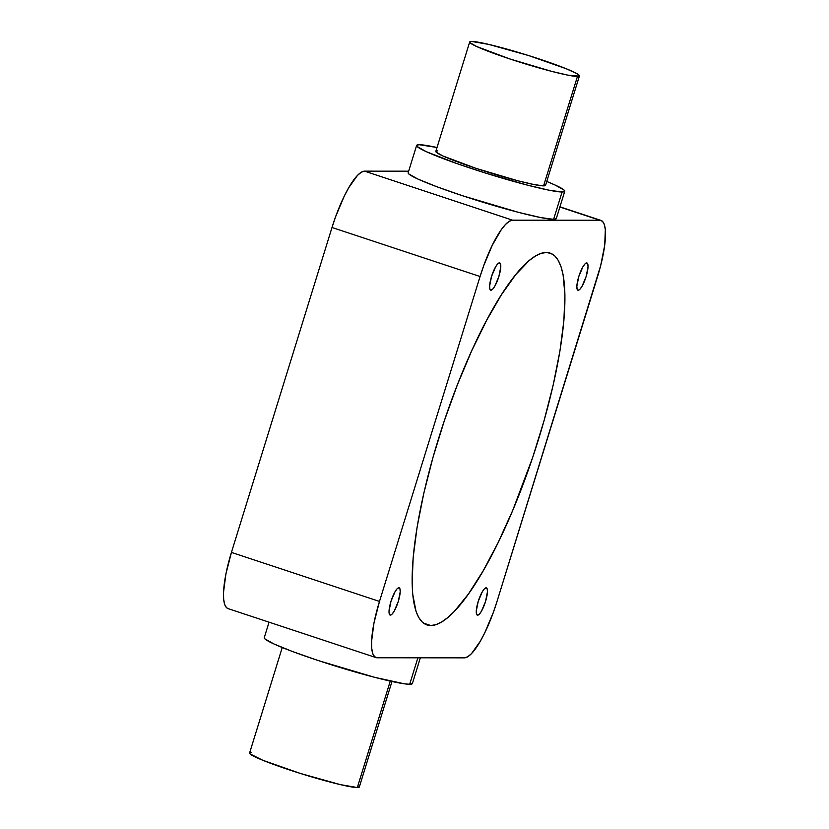 <?xml version="1.0" encoding="UTF-8"?>
<svg xmlns="http://www.w3.org/2000/svg" width="829" height="829" viewBox="0 0 829 829"><rect width="100%" height="100%" fill="white"/><g stroke="black" fill="none" stroke-linecap="round" stroke-linejoin="round"><path stroke-width="1.24" d="M477.628 615.18L476.551 614.134L476.271 611.17L478.188 601.502L482.26 591.833L484.374 588.87L486.095 587.834A14.362 3.503 -71.7 0 1 486.374 587.875A14.362 3.503 -71.7 0 1 485.359 602.061A14.362 3.503 -71.7 0 1 477.628 615.18A14.362 3.503 -71.7 0 1 477.349 615.139A14.362 3.503 -71.7 0 1 478.364 600.952A14.362 3.503 -71.7 0 1 486.095 587.834L487.183 588.87L487.452 591.833L485.535 601.512L481.462 611.18L479.359 614.144L477.628 615.18M578.207 290.274L577.119 289.228L576.849 286.264L578.766 276.596L582.839 266.928L584.942 263.964L586.673 262.928A14.362 3.503 -71.7 0 1 586.953 262.969A14.362 3.503 -71.7 0 1 585.937 277.145A14.362 3.503 -71.7 0 1 578.207 290.274A14.362 3.503 -71.7 0 1 577.927 290.223A14.362 3.503 -71.7 0 1 578.943 276.047A14.362 3.503 -71.7 0 1 586.673 262.928L587.751 263.964L588.03 266.928L586.113 276.596L582.041 286.264L579.937 289.228L578.207 290.274M490.965 290.202L489.877 289.155L489.607 286.192L491.524 276.523L495.597 266.855L497.701 263.891L499.431 262.855A14.362 3.503 -71.7 0 1 499.711 262.897A14.362 3.503 -71.7 0 1 498.695 277.083A14.362 3.503 -71.7 0 1 490.965 290.202A14.362 3.503 -71.7 0 1 490.685 290.16A14.362 3.503 -71.7 0 1 491.701 275.974A14.362 3.503 -71.7 0 1 499.431 262.855L500.509 263.891L500.789 266.855L498.871 276.534L494.799 286.202L492.695 289.166L490.965 290.202M390.386 615.108L389.309 614.071L389.029 611.097L390.946 601.429L395.018 591.761L397.122 588.797L398.853 587.761A14.362 3.503 -71.7 0 1 399.132 587.802A14.362 3.503 -71.7 0 1 398.117 601.989A14.362 3.503 -71.7 0 1 390.386 615.108A14.362 3.503 -71.7 0 1 390.107 615.066A14.362 3.503 -71.7 0 1 391.122 600.88A14.362 3.503 -71.7 0 1 398.853 587.761L399.941 588.797L400.21 591.771L398.293 601.439L394.221 611.108L392.117 614.071L390.386 615.108M469.691 41.978L435.826 151.375A57.429 4.466 17.2 0 0 482.623 170.505A57.429 4.466 17.2 0 0 543.575 185.872L577.44 76.475A57.429 4.466 -162.8 0 1 516.488 61.108A57.429 4.466 -162.8 0 1 469.691 41.978A57.429 4.466 -162.8 0 1 471.68 41.45A57.429 4.466 -162.8 0 1 532.622 56.818A57.429 4.466 -162.8 0 1 579.419 75.947A57.429 4.466 -162.8 0 1 577.44 76.475L543.575 185.872L533.928 184.535L517.7 180.732L476.001 168.349L442.914 155.966L436.22 152.173L435.961 151.179L437.816 150.847M416.624 145.427L408.158 172.784A77.532 6.031 17.2 0 0 471.338 198.597A77.532 6.031 17.2 0 0 553.617 219.343L562.083 191.996A77.532 6.031 -162.8 0 1 479.804 171.251A77.532 6.031 -162.8 0 1 416.624 145.427A77.532 6.031 -162.8 0 1 419.308 144.723A77.532 6.031 -162.8 0 1 437.028 147.5L419.308 144.723L416.811 145.168L417.153 146.515L426.199 151.634L457.318 163.727L485.172 172.95L527.151 185.064L549.057 190.193L562.083 191.996L553.617 219.343L556.3 218.607M282.243 647.532L249.581 753.053A57.429 4.466 17.2 0 0 296.378 772.182A57.429 4.466 17.2 0 0 357.32 787.55L390.262 681.117L357.32 787.55A57.429 4.466 17.2 0 0 359.309 787.022L391.972 681.5M269.052 622.164L264.244 637.719A77.532 6.031 17.2 0 0 327.414 663.532A77.532 6.031 17.2 0 0 409.692 684.277L417.889 657.811L409.692 684.277L404.448 683.821L374.76 677.345L318.481 660.63L292.668 651.584L273.808 643.915L264.762 638.796L264.42 637.449M546.27 252.493A195.851 47.709 -71.7 0 1 550.104 253.094A195.851 47.709 -71.7 0 1 536.259 446.541A195.851 47.709 -71.7 0 1 430.79 625.532L423.526 623.128L430.79 625.532L426.158 624.631L422.127 621.947L418.738 617.491L416.023 611.325L412.697 594.082L412.127 583.17L413.184 557.316L417.142 526.902L423.847 493.12L433.028 457.256L444.344 420.697L457.359 384.832L471.577 351.05L486.447 320.657L501.39 294.803L515.845 274.503L529.244 260.513L535.389 256.068L541.078 253.384L546.27 252.493L550.902 253.394L554.933 256.088L558.321 260.534L561.036 266.71L563.057 274.534L564.932 294.855L563.875 320.719L559.917 351.123L553.223 384.915L544.031 420.769L532.715 457.339L512.705 510.436L498.094 542.674L483.12 570.932L468.344 594.124L454.354 611.356L447.815 617.522L441.67 621.957L435.981 624.641L430.79 625.532A195.851 47.709 -71.7 0 1 426.966 624.931A195.851 47.709 -71.7 0 1 440.8 431.494A195.851 47.709 -71.7 0 1 546.27 252.493M412.376 683.552L409.692 684.277A77.532 6.031 17.2 0 0 412.376 683.573L420.344 657.811M376.024 657.594A59.16 14.414 -71.7 0 1 379.495 601.419L231.436 552.394L332.004 227.488L480.064 276.513L379.495 601.419L231.436 552.394A59.16 14.414 108.3 0 0 227.965 608.559L376.024 657.594A59.16 14.414 -71.7 0 0 377.185 657.77L464.427 657.843L467.711 656.765L471.546 653.563L480.229 641.356L484.758 632.817L493.296 612.507L496.996 601.512L600.683 265.622L604.704 245.311L605.346 229.757L604.341 224.555L602.496 221.343L599.875 220.255L512.633 220.193L509.348 221.27L505.524 224.472L501.296 229.674L492.302 245.218L483.763 265.529L480.064 276.513L379.495 601.419L373.972 622.983L371.589 641.263L371.713 648.268L372.718 653.48L374.563 656.692L377.185 657.77L464.427 657.843A59.16 14.414 -71.7 0 0 496.996 601.512L597.564 276.606A59.16 14.414 -71.7 0 0 601.035 220.441A59.16 14.414 -71.7 0 0 599.875 220.255L512.633 220.193L364.573 171.157L361.289 172.235L357.454 175.437L348.771 187.644L344.242 196.183L335.704 216.493L332.004 227.488L231.436 552.394L225.913 573.948L223.529 592.227L223.654 599.243L224.659 604.445L226.504 607.657L228.027 608.579M408.656 171.188L364.573 171.157L408.656 171.188M559.896 207.012L599.875 220.255L559.896 207.012M408.345 172.515L408.687 173.862L417.733 178.981L436.593 186.649L462.395 195.696L518.685 212.411L540.591 217.54L553.617 219.343A77.532 6.031 17.2 0 0 556.29 218.638L564.756 191.281A77.532 6.031 -162.8 0 1 562.083 191.996L564.58 191.551L564.238 190.204L555.192 185.085L546.757 181.468A77.532 6.031 -162.8 0 1 564.756 191.281M358.916 786.224L359.175 787.218L357.32 787.55L340.253 784.597L300.357 773.447L262.855 760.297L249.964 753.851L249.716 752.856L251.56 752.525M545.171 184.546L545.42 185.53L543.575 185.872A57.429 4.466 17.2 0 0 545.555 185.344L579.419 75.947M471.68 41.45L469.825 41.782L470.084 42.776L476.779 46.569L509.866 58.952L551.565 71.335L567.792 75.138L579.284 76.144L579.036 75.149L576.683 73.532L566.145 68.703L528.643 55.553L488.747 44.403L471.68 41.45M332.004 227.488L480.064 276.513A59.16 14.414 -71.7 0 1 512.633 220.193L364.573 171.157A59.16 14.414 108.3 0 0 332.004 227.488M559.948 206.835L600.973 220.421"/></g></svg>
